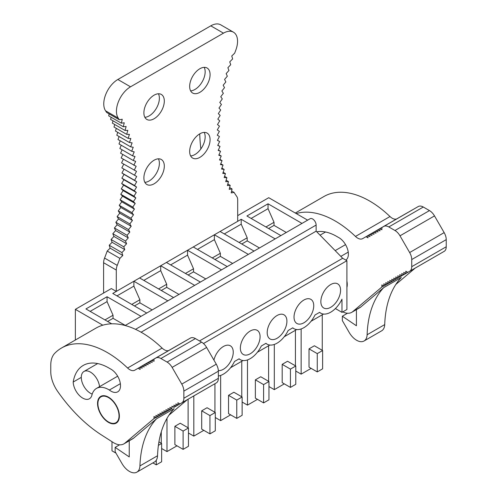 <?xml version="1.0" encoding="UTF-8"?>
<svg xmlns="http://www.w3.org/2000/svg" width="497" height="497" viewBox="0 0 497 497"><rect width="100%" height="100%" fill="white"/><g stroke="black" fill="none" stroke-linecap="round" stroke-linejoin="round"><path stroke-width="0.75" d="M115.963 453.127L111.987 450.829L111.987 441.69M311.134 368.376L301.139 374.148L295.783 371.06M284.303 383.864L274.307 389.642L268.952 386.548M257.477 399.358L247.475 405.13L242.126 402.042M230.645 414.846L220.643 420.624L215.294 417.53M203.813 430.34L193.818 436.111L188.462 433.024M176.988 445.828L166.986 451.599L161.637 448.511M322.261 314.794L322.261 350.323M301.139 374.148L301.139 328.952M314.377 345.769L309.022 348.863L317.26 353.615L322.615 350.528L314.377 345.769M317.26 353.615L317.26 371.911L309.022 367.159L309.022 348.863M274.307 389.642L274.307 344.44M295.429 365.817L295.429 330.281M290.434 369.109L290.434 387.405L282.19 382.647L282.19 364.351L290.434 369.109L295.783 366.016L287.546 361.263L282.19 364.351M268.604 381.305L268.604 345.769M247.475 405.13L247.475 359.934M263.603 384.597L263.603 402.893L255.365 398.134L255.365 379.845L263.603 384.597L268.952 381.51L260.714 376.751L255.365 379.845M220.643 420.624L220.643 375.421M241.772 396.792L241.772 361.263M236.771 400.091L236.771 418.387L228.533 413.628L228.533 395.332L236.771 400.091L242.126 396.997L233.882 392.245L228.533 395.332M193.818 436.111L193.818 395.916M214.94 412.286L214.94 383.709M209.939 415.579L209.939 433.875L201.701 429.116L201.701 410.82L209.939 415.579L215.294 412.491L207.056 407.733L201.701 410.82M188.114 427.774L188.114 399.209M166.986 451.599L166.986 418.381M183.113 431.067L183.113 449.363L174.876 444.61L174.876 426.314L183.113 431.067L188.462 427.979L180.225 423.22L174.876 426.314M161.283 443.268L161.283 431.837M125.138 325.516L310.122 218.717A4.982 2.876 60 0 1 312.613 218.96A4.982 2.876 60 0 1 316.135 225.06L316.135 231.161L342.681 258.278L346.906 260.714L346.906 309.507L341.979 312.352L341.979 299.175A19.917 11.499 -60 0 1 320.751 313.172A19.917 11.499 -60 0 1 319.608 312.34L314.986 315.005A19.917 11.499 -60 0 1 293.926 328.666A19.917 11.499 -60 0 1 292.776 327.827L288.161 330.499A19.917 11.499 -60 0 1 267.094 344.154A19.917 11.499 -60 0 1 265.945 343.321L261.329 345.987A19.917 11.499 -60 0 1 240.262 359.648A19.917 11.499 -60 0 1 239.119 358.809L234.497 361.474A19.917 11.499 -60 0 1 218.363 375.981M346.906 260.714L203.472 343.533M213.934 360.126A13.941 8.051 -60 0 1 230.366 345.813A13.941 8.051 -60 0 1 233.248 352.193A13.941 8.051 -60 0 1 228.26 364.972A13.941 8.051 -60 0 1 218.345 370.582M240.362 348.086A13.941 8.051 -60 0 1 246.45 334.059A13.941 8.051 -60 0 1 257.191 330.319A13.941 8.051 -60 0 1 260.08 336.705A13.941 8.051 -60 0 1 253.998 350.733A13.941 8.051 -60 0 1 243.25 354.473A13.941 8.051 -60 0 1 240.362 348.086M267.193 332.599A13.941 8.051 -60 0 1 273.282 318.565A13.941 8.051 -60 0 1 284.023 314.831A13.941 8.051 -60 0 1 286.912 321.211A13.941 8.051 -60 0 1 280.824 335.245A13.941 8.051 -60 0 1 270.082 338.979A13.941 8.051 -60 0 1 267.193 332.599M294.025 317.105A13.941 8.051 -60 0 1 300.107 303.077A13.941 8.051 -60 0 1 310.855 299.343A13.941 8.051 -60 0 1 313.744 305.723A13.941 8.051 -60 0 1 307.655 319.757A13.941 8.051 -60 0 1 296.914 323.491A13.941 8.051 -60 0 1 294.025 317.105M320.851 301.617A13.941 8.051 -60 0 1 326.939 287.589A13.941 8.051 -60 0 1 337.68 283.849A13.941 8.051 -60 0 1 340.569 290.236A13.941 8.051 -60 0 1 334.487 304.263A13.941 8.051 -60 0 1 323.74 307.997A13.941 8.051 -60 0 1 320.851 301.617M323.528 314.061L311.066 321.255M296.697 329.548L284.241 336.742M269.865 345.042L257.409 352.23M243.033 360.53L230.577 367.724M75.37 340.016L75.37 309.345L102.817 325.187M307.637 220.152L268.74 197.7L237.69 215.63M103.606 293.037L103.606 262.733A10.008 5.778 120 0 1 104.569 258.073L117.242 265.392A10.008 5.778 120 0 0 116.286 270.051L116.286 291.41L111.353 288.564L75.37 309.345M342.681 258.278L199.496 340.942M316.135 231.161L141.105 332.213M341.979 312.352L335.4 308.556M280.873 235.603L246.91 215.996L268.038 203.795L268.038 208.678L274.027 222.296L274.027 225.383L286.297 232.472M302.002 223.408L268.038 203.795M111.707 323.814L85.931 308.935L107.06 296.74L107.06 301.617L113.043 315.235L113.043 318.328L125.319 325.411M141.024 316.347L107.06 296.74M146.727 313.054L112.763 293.447L133.886 281.246L133.886 286.129L139.874 299.747L139.874 302.835L152.15 309.923M167.849 300.859L133.886 281.246M173.552 297.56L139.595 277.953L160.717 265.758L160.717 270.635L166.706 284.259L166.706 287.347L178.976 294.435M194.681 285.365L160.717 265.758M200.384 282.072L166.42 262.466L187.549 250.264L187.549 255.147L193.532 268.765L193.532 271.859L205.808 278.941M221.513 269.877L187.549 250.264M227.216 266.585L193.252 246.972L214.381 234.777L214.381 239.653L220.364 253.277L220.364 256.365L232.639 263.453M248.338 254.383L214.381 234.777M254.048 251.091L220.084 231.484L241.207 219.289L241.207 224.166L247.195 237.783L247.195 240.877L259.465 247.96M275.17 238.895L241.207 219.289M107.619 321.46L113.043 318.328M104.948 319.913L113.043 315.235M90.156 311.377L107.06 301.617M134.451 305.966L139.874 302.835M131.773 304.425L139.874 299.747M116.988 295.883L133.886 286.129M161.283 290.478L166.706 287.347M158.605 288.931L166.706 284.259M143.819 280.395L160.717 270.635M188.114 274.984L193.532 271.859M185.437 273.443L193.532 268.765M170.645 264.901L187.549 255.147M214.94 259.496L220.364 256.365M212.269 257.949L220.364 253.277M197.477 249.413L214.381 239.653M241.772 244.008L247.195 240.877M239.094 242.461L247.195 237.783M224.309 233.925L241.207 224.166M268.604 228.514L274.027 225.383M265.926 226.974L274.027 222.296M251.14 218.431L268.038 208.678M317.26 371.911L322.615 368.824L322.615 350.528M290.434 387.405L295.783 384.311L295.783 366.016M263.603 402.893L268.952 399.805L268.952 381.51M236.771 418.387L242.126 415.293L242.126 396.997M209.939 433.875L215.294 430.787L215.294 412.491M183.113 449.363L188.462 446.275L188.462 427.979M152.896 462.9L156.282 464.857L156.282 460.234M156.282 464.857L161.637 461.763L161.637 443.467L158.922 441.908M158.4 445.337L161.637 443.467M108.464 397.569A14.941 8.623 60 0 1 118.224 410.733A14.941 8.623 60 0 1 115.938 422.698A14.941 8.623 60 0 1 108.464 421.959A14.941 8.623 60 0 1 98.71 408.795A14.941 8.623 60 0 1 100.997 396.83A14.941 8.623 60 0 1 108.464 397.569M92.212 394.078A12.947 7.474 60 0 1 90.442 393.257A12.947 7.474 60 0 1 81.98 381.851A12.947 7.474 60 0 1 83.968 371.476A12.947 7.474 60 0 1 90.442 372.116A12.947 7.474 60 0 1 99.53 386.666M364.046 340.992A14.879 8.592 60 0 0 367.115 334.754A129.469 74.749 60 0 1 383.678 287.657L401.278 277.494A129.469 74.749 60 0 0 384.715 324.591A14.879 8.592 60 0 1 381.646 330.828L364.046 340.992A14.879 8.592 60 0 1 349.161 332.4L342.334 320.565L342.334 316.216L356.417 325.765L356.417 309.631M383.678 287.657L360.828 306.96A19.917 11.499 60 0 1 359.853 307.649L351.758 312.321A19.917 11.499 60 0 1 342.8 311.874M347.49 313.234L342.334 316.216M351.758 312.321A19.917 11.499 60 0 0 352.733 311.638L381.87 287.017L381.87 284.924L383.864 286.073L383.864 283.781L385.858 284.93L385.865 282.638L387.853 283.787L387.853 281.532L389.853 282.687L389.853 280.345L391.847 281.501L391.853 279.202L393.841 280.358L393.848 278.059L395.836 279.215L395.842 276.916L397.83 278.065L397.842 275.773L399.824 276.922L399.824 274.636L401.837 275.773L401.824 273.512L403.844 274.661L403.819 272.35L405.825 273.487L405.813 271.213L407.82 272.35L444.156 251.37A10.064 5.809 60 0 0 446.238 246.767L446.238 239.635A10.064 5.809 60 0 0 444.156 232.621L434.502 215.903A10.064 5.809 60 0 0 429.47 210.591L423.295 207.025A10.064 5.809 60 0 0 418.263 206.522L383.759 226.446A10.064 5.809 60 0 1 388.791 226.943L423.295 207.025M446.238 246.767L411.733 266.69A10.064 5.809 60 0 1 409.652 271.294M411.733 266.69L411.733 259.552L446.238 239.635M444.156 232.621L409.652 252.544A10.064 5.809 60 0 1 411.733 259.552M409.652 252.544L399.998 235.82L434.502 215.903M429.47 210.591L394.966 230.509A10.064 5.809 60 0 1 399.998 235.82M394.966 230.509L388.791 226.943M418.263 206.522L381.895 227.52L381.876 229.757L379.938 228.62L379.938 230.95L377.919 229.782L377.919 232.08L375.918 230.925L375.918 233.223L373.924 232.068L373.924 234.367L371.93 233.211L371.93 235.51L369.936 234.354L369.936 236.653L367.966 235.516L367.973 237.852L365.985 236.709L362.667 238.622A9.959 5.753 60 0 1 357.685 238.131A9.959 5.753 60 0 1 355.479 236.442L389.983 216.524A91.628 52.899 60 0 0 323.901 196.526L295.305 213.033M296.193 213.548A91.628 52.899 60 0 1 355.479 236.442M346.906 281.122A15.438 8.915 60 0 1 346.906 287.471M316.763 231.801A51.092 29.497 60 0 1 338.028 237.199A13.444 7.759 60 0 1 338.879 237.647A13.444 7.759 60 0 1 347.589 249.258A13.444 7.759 60 0 1 345.856 260.105M396.587 218.966A9.959 5.753 60 0 1 392.189 218.208A9.959 5.753 60 0 1 389.983 216.524M404.446 214.437L367.966 235.516M406.44 213.294L371.93 233.211M408.441 212.151L373.924 232.068M410.435 211.008L375.918 230.925M412.423 209.858L377.919 229.782M414.473 208.715L379.938 228.62M403.844 274.661L438.348 254.725M395.867 284.427L415.144 268.138M367.966 235.566L365.985 236.709M407.807 272.344L405.825 273.487M403.8 274.636L399.824 276.922M399.818 276.922L393.841 280.358M393.835 280.351L391.847 281.501M401.831 275.773L389.853 282.687M389.803 282.663L383.864 286.073M383.684 285.968L381.87 287.017M340.836 256.39L348.242 252.116M156.499 418.816A129.469 74.749 60 0 0 139.937 465.913L157.543 455.749A129.469 74.749 60 0 1 174.105 408.652L156.499 418.816L133.656 438.118A19.917 11.499 60 0 1 132.68 438.808L123.877 443.889A19.917 11.499 60 0 1 113.148 442.436L101.463 434.95A114.527 66.126 60 0 1 57.615 391.344A23.993 13.854 60 0 1 50.762 371.657L50.762 365.258A29.876 17.252 60 0 1 54.738 353.305A91.628 52.899 60 0 1 61.516 348.012A91.628 52.899 60 0 1 127.599 368.01L162.103 348.086A91.628 52.899 60 0 0 96.02 328.088L61.516 348.012M157.543 455.749A14.879 8.592 60 0 1 154.474 461.986L136.868 472.15A14.879 8.592 60 0 1 121.989 463.558L115.155 451.723L115.155 447.375L129.239 456.923L129.239 440.789M139.937 465.913A14.879 8.592 60 0 1 136.868 472.15M119.609 444.803L115.155 447.375M168.713 350.534A9.959 5.753 60 0 1 164.314 349.77A9.959 5.753 60 0 1 162.103 348.086M176.572 346.005L142.055 365.922L142.055 368.215L140.092 367.084L140.092 369.42L138.11 368.271L134.786 370.19A9.959 5.753 60 0 1 129.81 369.693A9.959 5.753 60 0 1 127.599 368.01M178.566 344.862L144.049 364.779L144.049 367.072L142.055 365.922M180.56 343.719L146.05 363.636L146.05 365.929L144.049 364.779M182.554 342.57L148.044 362.487L148.044 364.786L146.05 363.636M184.542 341.427L150.038 361.344L150.038 363.642L148.044 362.487M186.592 340.277L152.057 360.182L152.057 362.512L150.038 361.344M201.596 342.153L167.085 362.077L160.91 358.511A10.064 5.809 60 0 0 155.878 358.014L190.382 338.09A10.064 5.809 60 0 1 195.414 338.587L201.596 342.153A10.064 5.809 60 0 1 206.622 347.465L216.276 364.189A10.064 5.809 60 0 1 218.363 371.197L218.363 378.329A10.064 5.809 60 0 1 216.276 382.938L179.939 403.918L177.932 402.775L177.951 405.049L175.938 403.918L175.963 406.223L173.944 405.074L173.956 407.341L171.95 406.204L171.95 408.491L169.962 407.341L169.955 409.634L167.955 410.777L167.967 408.484L169.955 409.634L171.943 408.484M210.467 386.306L175.963 406.223M168.968 415.157L187.263 399.7M123.877 443.889A19.917 11.499 60 0 0 124.853 443.2L153.989 418.58L153.989 416.486L155.983 417.635L155.99 415.343L157.984 416.492L157.984 414.2L159.978 415.349L159.978 413.1L161.972 414.249L161.979 411.914L163.967 413.063L163.973 410.771L165.961 411.92L165.967 409.627L167.955 410.777L163.967 413.063M218.363 378.329L183.853 398.252A10.064 5.809 60 0 1 181.772 402.862M183.853 398.252L183.853 391.12L218.363 371.197M216.276 364.189L181.772 384.106A10.064 5.809 60 0 1 183.853 391.12M181.772 384.106L172.117 367.389L206.622 347.465M167.085 362.077A10.064 5.809 60 0 1 172.117 367.389M155.878 358.014L154.014 359.089L154.002 361.319L152.057 360.182M108.464 422.369A15.438 8.915 60 0 1 98.381 408.764A15.438 8.915 60 0 1 100.748 396.395A15.438 8.915 60 0 1 108.464 397.159A15.438 8.915 60 0 1 118.553 410.764A15.438 8.915 60 0 1 116.186 423.133A15.438 8.915 60 0 1 108.464 422.369M109.346 390.039A24.403 14.09 60 0 0 96.468 388.43A24.403 14.09 60 0 0 91.926 395.084A13.45 7.766 60 0 1 89.423 398.756A13.45 7.766 60 0 1 79.228 395.326A13.45 7.766 60 0 1 73.196 382.038A51.092 29.497 60 0 1 83.254 365.419A51.092 29.497 60 0 1 110.148 368.762A13.444 7.759 60 0 1 111.005 369.209A13.444 7.759 60 0 1 119.783 381.056A13.444 7.759 60 0 1 117.721 391.829A13.444 7.759 60 0 1 111.005 391.164A13.444 7.759 60 0 1 109.346 390.039L120.361 383.678M140.092 367.128L138.11 368.271M142.055 365.947L140.092 367.084M179.926 403.912L177.951 405.049M175.926 406.204L173.956 407.341M161.972 414.249L171.95 408.491M161.929 414.225L155.983 417.635M155.803 417.536L153.989 418.58M73.196 382.038L81.284 377.372M116.286 291.41L237.69 221.32L237.69 199.962A10.008 5.778 120 0 0 236.734 196.414A181.212 104.625 120 0 1 234.093 192.426L231.173 192.904L232.074 188.972L229.645 187.568M232.074 188.972L229.204 189.314L230.204 185.362L227.371 185.561L228.477 181.591L225.694 181.66L226.893 177.677L224.159 177.603L225.458 173.615L222.774 173.397L224.172 169.409L221.544 169.055L223.035 165.072L220.463 164.582L222.053 160.599L219.544 159.972L221.221 156.008L218.773 155.238L220.544 151.293L218.164 150.392L220.022 146.466L217.711 145.428L219.649 141.533L217.419 140.359L219.438 136.495L217.282 135.19L219.382 131.363L217.301 129.928L219.481 126.139L217.481 124.579L219.742 120.839L217.823 119.143L220.152 115.453L218.32 113.639L220.718 110.005L218.978 108.066L221.438 104.494L219.786 102.432L222.314 98.922L220.755 96.747L223.346 93.299L221.873 91.007L224.52 87.64L223.153 85.235L225.849 81.943L224.576 79.427L227.328 76.215L226.154 73.593L228.949 70.462L227.874 67.741L230.72 64.697L229.744 61.876L232.633 58.926L231.757 56.006L234.69 53.148A181.212 104.625 120 0 1 235.267 51.582L235.808 50.135A19.917 11.499 120 0 0 233.428 32.168A19.917 11.499 120 0 0 223.47 33.156L130.525 86.813A19.917 11.499 120 0 0 118.236 118.124A181.206 104.618 120 0 1 119.311 119.765L122.237 119.243L121.367 123.169L124.25 122.79L123.275 126.735L126.12 126.493L125.045 130.463M233.428 32.168L220.755 24.85A19.917 11.499 120 0 0 210.796 25.838L117.851 79.495A19.917 11.499 120 0 0 105.563 110.806L118.236 118.124M231.614 190.991L234.093 192.426M117.242 265.392A181.206 104.618 120 0 0 119.883 258.365L107.203 251.047A181.206 104.618 120 0 1 104.569 258.073M119.311 119.765L106.638 112.446A181.206 104.618 120 0 0 105.563 110.806M123.759 164.147L121.827 167.893L124.008 169.16L121.927 172.999L124.026 174.397L121.871 178.199L123.89 179.728L121.653 183.48L134.327 190.792L136.271 192.451L133.96 196.153L121.28 188.835L123.144 190.618L120.765 194.271L122.529 196.172L120.081 199.769L121.759 201.794L119.249 205.323L131.922 212.635L133.513 214.785L130.941 218.245L132.432 220.506L129.804 223.898L131.202 226.272L128.518 229.589L129.816 232.068L127.083 235.305L128.282 237.901L125.499 241.051L112.819 233.727L113.925 236.429L111.092 239.492L112.092 242.294L109.222 245.263L121.895 252.575L122.796 255.477L110.123 248.158L107.203 251.047M109.222 245.263L110.123 248.158M122.796 255.477L119.883 258.365M109.129 113.881L108.694 115.851L121.361 123.169M128.512 229.583L115.838 222.265L117.143 224.756L114.403 227.986L115.608 230.583L112.819 233.733M119.249 205.317L120.839 207.466L118.267 210.927L119.758 213.188L117.13 216.58L118.528 218.953L115.838 222.271M121.653 183.474L123.598 185.132L121.287 188.835M123.355 159.251L121.572 162.886L136.501 171.341L134.501 175.211L136.681 176.478L134.6 180.318L136.706 181.716L134.544 185.518L136.569 187.046L134.333 190.798M122.802 154.461L121.162 157.978M122.094 149.783L120.597 153.182L133.264 160.5L135.669 161.37L133.836 165.296M121.237 145.236L119.876 148.504L132.544 155.822L135.016 156.549L133.271 160.5M120.224 140.813L119 143.944L131.668 151.262L134.202 151.852L132.55 155.822M119.069 136.526L117.975 139.508L130.643 146.826L133.239 147.28L131.674 151.262M117.77 132.376L116.795 135.209L129.469 142.527L132.115 142.838L130.649 146.826M116.323 128.369L115.466 131.04L128.139 138.359L130.841 138.533L129.469 142.527M114.732 124.511L113.993 127.021L126.66 134.339L129.419 134.37L128.145 138.359M112.999 120.808L112.365 123.144L125.039 130.463L127.841 130.357L126.667 134.339M111.135 117.261L110.601 119.417M199.744 133.861A191.382 110.496 120 0 0 200.869 148.914M204.192 67.344A14.438 8.337 -60 0 1 205.155 71.785A14.438 8.337 -60 0 1 190.618 90.858M158.419 93.771A14.438 8.337 -60 0 1 159.382 98.207A14.438 8.337 -60 0 1 144.851 117.28M121.156 157.978L136.166 166.296L134.246 170.204M133.96 196.153L135.818 197.936L133.438 201.589L135.209 203.49L132.761 207.087L134.439 209.113L131.929 212.641M125.492 241.045L126.598 243.747L123.772 246.81M111.092 239.492L123.765 246.81L124.772 249.612L121.895 252.582M189.661 151.473A14.438 8.337 120 0 0 192.65 158.083A14.438 8.337 120 0 0 203.782 154.213A14.438 8.337 120 0 0 210.082 139.682A14.438 8.337 120 0 0 207.094 133.072A14.438 8.337 120 0 0 195.967 136.936A14.438 8.337 120 0 0 189.661 151.473M143.888 177.895A14.438 8.337 120 0 0 146.876 184.505A14.438 8.337 120 0 0 158.009 180.641A14.438 8.337 120 0 0 164.308 166.11A14.438 8.337 120 0 0 161.32 159.494A14.438 8.337 120 0 0 150.193 163.364A14.438 8.337 120 0 0 143.888 177.895M189.661 86.416A14.438 8.337 120 0 0 192.65 93.032A14.438 8.337 120 0 0 203.782 89.162A14.438 8.337 120 0 0 210.082 74.631A14.438 8.337 120 0 0 207.094 68.021A14.438 8.337 120 0 0 195.967 71.885A14.438 8.337 120 0 0 189.661 86.416M143.888 112.844A14.438 8.337 120 0 0 146.876 119.454A14.438 8.337 120 0 0 158.009 115.59A14.438 8.337 120 0 0 164.308 101.053A14.438 8.337 120 0 0 161.32 94.442A14.438 8.337 120 0 0 150.193 98.313A14.438 8.337 120 0 0 143.888 112.844M158.419 158.823A14.438 8.337 -60 0 1 159.382 163.258A14.438 8.337 -60 0 1 144.851 182.331M204.192 132.401A14.438 8.337 -60 0 1 205.155 136.837A14.438 8.337 -60 0 1 190.618 155.909M219.649 141.533L217.462 140.266M220.022 146.466L217.823 145.199M220.544 151.293L218.338 150.019M221.221 156.008L219.003 154.729M222.053 160.599L219.823 159.313M223.035 165.072L220.786 163.774M224.172 169.409L221.904 168.098M225.458 173.615L223.165 172.285M226.893 177.677L224.569 176.336M228.477 181.591L226.123 180.237M230.204 185.362L227.812 183.983M124.772 249.612L112.092 242.294M126.598 243.747L113.925 236.429M127.077 235.305L114.403 227.986M128.282 237.901L115.608 230.583M129.816 232.068L117.143 224.756M129.804 223.892L117.124 216.574M131.202 226.272L118.528 218.953M130.941 218.245L118.261 210.927M132.432 220.506L119.758 213.188M133.513 214.785L120.839 207.466M132.755 207.081L120.081 199.763M134.439 209.113L121.759 201.794M133.432 201.583L120.759 194.265M135.209 203.49L122.529 196.172M135.818 197.936L123.144 190.618M136.271 192.451L123.598 185.132M134.538 185.511L121.864 178.193M136.569 187.046L123.89 179.728M134.594 180.318L121.92 172.999M136.706 181.716L124.026 174.397M134.501 175.211L121.821 167.893M136.681 176.478L124.008 169.16M123.275 126.735L110.595 119.417M316.135 225.06L135.519 329.337M367.115 334.754L384.715 324.591M352.733 311.638L360.828 306.96M124.853 443.2L133.656 438.118M160.91 358.511L195.414 338.587M210.796 25.838L223.47 33.156M117.851 79.495L130.525 86.813M103.606 262.733L116.286 270.051M292.627 327.914L293.926 328.666M319.459 312.427L320.751 313.172M265.796 343.408L267.094 344.154M238.964 358.896L240.262 359.648M320.062 235.168L325.56 231.993M115.938 422.698L117.882 421.58M100.997 396.83L102.941 395.705M83.968 371.476L97.679 363.555M335.177 250.612L345.539 244.63M96.468 388.43L117.659 376.198"/></g></svg>
